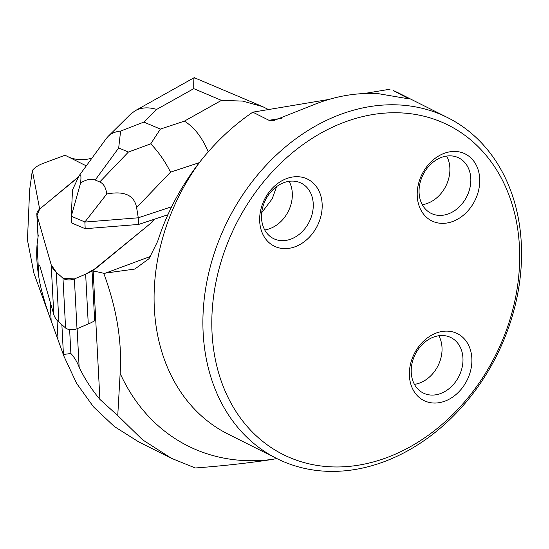 <?xml version="1.0" encoding="UTF-8"?>
<svg xmlns="http://www.w3.org/2000/svg" width="549" height="549" viewBox="0 0 549 549"><rect width="100%" height="100%" fill="white"/><g stroke="black" fill="none" stroke-linecap="round" stroke-linejoin="round"><path stroke-width="0.82" d="M94.668 320.767A47.667 23.346 177 0 1 88.265 323.979L76.997 328.741A7.624 3.733 177 0 1 65.585 327.993L58.894 322.064A47.667 23.346 177 0 1 53.802 314.55L39.624 265.153M78.013 177.478L39.734 208.991A19.064 9.34 -3 0 0 36.831 214.309A19.064 9.34 -3 0 0 37.009 215.352L51.187 264.748A47.667 23.346 -3 0 0 56.279 272.27L62.97 278.199A7.624 3.733 -3 0 0 74.383 278.94L85.651 274.177A47.667 23.346 -3 0 0 96.734 267.713L151.298 222.791A19.064 9.34 -3 0 0 153.898 219.38L151.298 222.791L96.734 267.713L85.651 274.177L74.383 278.94L62.97 278.199L56.279 272.27L51.187 264.748L37.009 215.352L39.734 208.991L78.013 177.478M447.744 117.678A190.661 150.447 -63.4 0 1 496.708 355.56A190.661 150.447 -63.4 0 1 276.737 458.504A190.661 150.447 -63.4 0 1 203.082 313.603A190.661 150.447 -63.4 0 1 447.744 117.678L398.938 93.193A190.661 150.447 -63.4 0 0 393.118 90.468L409.026 98.902L379.036 93.79A190.661 150.447 116.6 0 0 315.696 103.939L273.8 120.574L268.983 120.3L252.787 112.174C232.961 125.659 215.235 142.363 199.603 162.284C180.847 186.427 166.875 212.751 157.693 241.272L149.06 258.648L134.828 269.051L103.761 273.34A78.171 38.293 177 0 0 93.165 271.062A78.171 38.293 177 0 0 92.054 271.041A47.667 23.346 -3 0 0 93.941 269.607L151.311 222.832A19.064 9.34 -3 0 0 153.981 219.353L167.898 214.748M171.446 458.312L195.266 467.981C221.11 466.06 245.719 463.377 269.099 459.925L272.819 459.314A219.257 173.017 -63.4 0 1 120.149 373.409L117.747 415.579L142.671 439.886L171.446 458.312L138.691 441.883L114.295 426.491L93.481 406.857L76.592 383.346L63.979 356.328L63.327 354.489L70.883 353.508C74.355 357.289 77.107 361.825 79.138 367.123L77.121 328.686M63.327 354.489L51.16 320.801C48.415 313.568 40.955 291.752 38.807 276.957L37.099 244.408L38.306 234.951M92.054 271.041L94.668 320.836A78.171 38.293 177 0 0 94.558 320.836M93.165 271.062L99.904 399.398C91.319 389.063 84.395 378.302 79.138 367.123M78.267 177.011L39.754 209.032A19.064 9.34 -3 0 0 39.665 209.107L32.343 170.478L29.639 189.879L27.45 240.009L33.908 273.176L63.979 356.328M32.343 170.478C34.656 167.582 38.334 165.187 43.378 163.286L65.056 155.237L86.296 165.873M252.787 112.174L329.023 99.417M363.946 93.57L390.065 89.199M276.572 186.646L272.222 198.772L261.695 212.744M38.807 276.957C36.797 264.906 36.227 254.057 37.099 244.408M120.149 373.409C122.159 341.711 116.697 308.36 103.761 273.34M117.747 415.579L99.904 399.398M272.819 459.314L276.806 458.545M68.302 156.911A50.048 39.494 116.6 0 0 91.937 158.167M211.989 314.515A184.224 145.368 116.6 0 0 436.03 429.421A184.224 145.368 116.6 0 0 449.295 125.666A184.224 145.368 116.6 0 0 211.989 314.515M409.396 372.085A37.414 29.522 -63.4 0 1 442.185 331.459A37.414 29.522 -63.4 0 1 471.859 362.072A37.414 29.522 -63.4 0 1 439.07 402.698A37.414 29.522 -63.4 0 1 409.396 372.085M417.24 192.404A37.414 29.522 116.6 0 0 446.913 223.018A37.414 29.522 116.6 0 0 479.709 182.392A37.414 29.522 116.6 0 0 450.029 151.785A37.414 29.522 116.6 0 0 417.24 192.404M259.684 217.658A37.414 29.522 -63.4 0 1 292.473 177.032A37.414 29.522 -63.4 0 1 322.153 207.646A37.414 29.522 -63.4 0 1 289.364 248.272A37.414 29.522 -63.4 0 1 259.684 217.658M422.277 204.681A30.984 24.451 116.6 0 0 449.864 170.979A30.984 24.451 116.6 0 0 446.666 156.067M470.802 181.486A30.984 24.451 116.6 0 0 458.834 157.934A30.984 24.451 116.6 0 0 423.087 174.664A30.984 24.451 116.6 0 0 431.047 213.321A30.984 24.451 116.6 0 0 470.802 181.486M414.426 384.362A30.984 24.451 116.6 0 0 442.02 350.653A30.984 24.451 116.6 0 0 438.823 335.741M462.958 361.16A30.984 24.451 116.6 0 0 450.99 337.614A30.984 24.451 116.6 0 0 415.243 354.338A30.984 24.451 116.6 0 0 423.197 392.995A30.984 24.451 116.6 0 0 462.958 361.16M264.721 229.935A30.984 24.451 116.6 0 0 292.308 196.233A30.984 24.451 116.6 0 0 289.11 181.321M313.246 206.74A30.984 24.451 116.6 0 0 301.277 183.188A30.984 24.451 116.6 0 0 265.531 199.918A30.984 24.451 116.6 0 0 273.491 238.575A30.984 24.451 116.6 0 0 313.246 206.74M71.26 216.313L80.586 182.947C81.362 175.776 80.847 173.388 79.042 175.79L72.509 189.961L71.26 216.313L71.61 222.949L85.205 228.707L138.623 224.438L153.981 219.353M199.328 162.634L170.533 172.16L136.619 207.556C134.231 195.142 124.273 190.627 106.739 194.017L84.855 222.064L138.273 217.795L138.623 224.438M136.619 207.556L138.273 217.795L171.679 206.74M84.807 221.954L71.301 216.231M84.855 222.064L85.205 228.707M80.586 182.947C86.433 179.393 91.306 178.418 95.21 180.031L99.753 181.959C103.624 183.634 105.957 187.655 106.739 194.017M208.229 151.833C202.169 137.428 194.222 127.203 184.389 121.137L221.46 100.371L242.555 101.091L262.497 106.54L268.447 109.553M194.47 78.068C193.886 76.688 193.646 80.209 193.756 88.643L156.678 109.409C148.477 106.98 141.285 107.432 135.095 110.774L130.566 114.192L108.228 136.289M120.602 131.087L143.859 122.091L160.377 129.084L150.735 143.845L128.404 152.052L118.687 147.942L120.602 131.087C115.4 131.588 111.227 133.366 108.091 136.427L106.403 138.389M267.871 109.134L267.946 109.642M170.533 172.16C165.064 161.289 158.469 151.853 150.735 143.845M37.009 215.352L38.101 236.139M53.802 314.55L51.187 264.748M65.585 327.993L62.97 278.199M56.279 272.27L58.894 322.064M74.383 278.94L76.997 328.741M88.265 323.979L85.651 274.177M105.147 273.244L150.735 256.328M69.627 329.578L70.883 353.508M61.872 324.706L63.437 354.476M57.995 338.939L57.014 320.191M51.16 320.801L50.172 301.895M276.737 458.504L227.924 434.019A190.661 150.447 -63.4 0 1 154.276 289.11A190.661 150.447 -63.4 0 1 199.603 162.284M268.983 120.3L281.987 118.22M406.281 98.298L407.735 98.065M156.678 109.409L143.859 122.091M160.377 129.084L184.389 121.137M221.46 100.371L193.756 88.643M118.687 147.942L95.21 180.031M99.753 181.959L128.404 152.052M38.011 236.694L36.831 214.309M273.8 120.56L274.624 120.43M260.796 105.84L194.243 77.67M194.12 77.718L135.095 110.774M79.042 175.79L106.28 138.554"/></g></svg>
